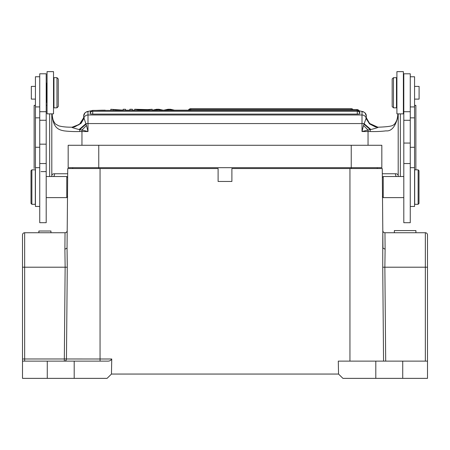 <?xml version="1.0" encoding="UTF-8"?>
<svg xmlns="http://www.w3.org/2000/svg" width="450" height="450" viewBox="0 0 450 450"><rect width="100%" height="100%" fill="white"/><g stroke="black" fill="none" stroke-linecap="round" stroke-linejoin="round"><path stroke-width="0.67" d="M382.365 180.607L382.258 168.542L349.948 168.542L351.242 168.542L351.242 145.277L381.831 145.277L381.831 167.681L68.169 167.681L68.169 145.277L98.758 145.277L98.758 168.542L100.052 168.542L67.742 168.542L67.635 180.607M351.242 145.277L98.758 145.277M350.724 145.277L381.831 145.277M68.169 145.277L98.623 145.277M403.374 91.755L403.374 113.867L396.911 113.867L396.911 71.646L403.374 71.646L403.374 91.755M39.735 206.443L35.426 206.443L35.426 76.759L39.735 76.759M414.574 86.4L419.096 86.4L419.096 99.112L414.574 99.112M393.463 77.676L396.478 77.676L396.478 107.837L393.463 107.837L393.463 77.676L392.169 78.969L392.169 106.543L392.169 78.969M46.626 101.503L46.626 83.267L46.626 101.503M35.426 99.101L31.331 99.101L31.331 86.389L35.426 86.389M56.97 107.826L53.949 107.826L53.949 77.664L56.97 77.664L56.97 107.826L58.258 106.532L58.258 78.958L58.258 106.532M51.801 132.356L51.801 171.602M41.029 171.602L46.198 171.602M72.141 127.198L79.448 124.341L83.818 117.529L86.479 125.499L81.956 130.028L87.992 131.535L87.992 111.701A17.235 1.502 180 0 1 91.35 110.812M72.36 127.192L79.492 124.341L83.863 118.029A4.309 4.292 0 0 1 87.992 114.981L362.008 114.981L362.008 123.564L86.04 123.564L79.121 129.544L79.757 129.662L86.141 124.037M78.553 125.004L81.281 122.507L82.794 120.189L83.818 117.529M34.133 168.508L34.133 105.418L34.133 118.766L34.133 105.418L35.426 105.418M397.98 113.867L397.333 118.766L397.924 113.867M397.333 118.766C394.813 127.412 391.016 131.445 385.948 130.86C381.319 131.451 376.071 131.676 370.209 131.535L362.008 131.535L368.044 130.028L363.521 125.505L366.317 117.737L366.317 115.993A4.309 4.292 180 0 0 362.008 111.701L362.008 114.981A4.309 4.292 180 0 1 366.137 118.029M83.683 118.018L83.683 115.993A4.309 4.292 -0 0 1 87.992 111.701M366.317 118.013L366.317 115.993L365.012 112.837L363.144 111.645L359.123 110.818M377.831 127.198L369.591 123.474L366.182 117.529M368.044 145.277L368.044 130.028L370.884 129.544C376.189 128.154 378.579 127.373 378.067 127.198L375.418 126.922L369.529 123.896L366.024 118.412M376.566 127.114L370.097 124.2L366.053 118.328M377.618 127.192L369.619 123.671L366.148 118.024M357.272 114.086L359.854 113.861A2.587 2.587 0 0 0 357.272 111.274L357.272 114.086L92.728 114.086L92.728 110.424A2.587 2.587 0 0 0 90.146 113.001L90.27 113.068M359.73 113.068L359.854 113.001A2.587 2.587 0 0 0 357.272 110.413L357.272 111.274L92.728 111.274A2.587 2.587 0 0 0 90.146 113.861L92.728 114.086M132.322 110.413L132.322 109.271L129.853 109.271L129.853 110.413M132.322 110.396L129.853 110.396M172.935 110.396L169.273 109.429L164.903 110.413M169.296 110.413L169.296 109.44M175.449 110.413L170.499 109.271L167.979 109.271L163.474 110.261M172.924 110.396L175.449 110.396M151.459 110.413L156.578 109.271L158.963 109.271L163.485 110.261M151.459 110.396L153.945 110.413M156.864 109.676L153.945 110.396M161.927 110.413L157.798 109.429L157.798 110.413M157.798 109.429L156.87 109.676L156.87 110.413M161.927 110.396L164.903 110.396M168.452 110.413L168.452 109.637M140.468 109.733L146.79 109.733L143.736 110.278L140.462 109.733M147.504 109.614L152.179 109.271L145.013 110.396L142.346 110.396L134.713 109.271L147.504 109.614M134.713 110.413L134.713 109.271M152.179 109.271L152.179 110.239M125.528 110.413L125.528 109.271L123.159 109.271L123.159 110.16L110.824 109.271L110.824 110.413M113.192 110.413L110.824 110.396M113.192 110.396L113.192 109.513L122.991 110.413M125.528 110.396L122.991 110.396M370.884 129.544L363.96 123.564L362.008 123.564L362.008 131.535L363.521 125.499M370.209 131.535A4.309 0.309 -90 0 1 370.243 129.662L363.859 124.037M397.282 117.951C397.384 120.105 394.206 125.286 393.446 124.853C392.782 126.09 387.664 126.872 378.079 127.198L378.067 127.198M398.199 113.867L398.199 176.513L398.199 113.867M382.309 173.756L395.415 173.756C397.305 173.739 398.233 174.532 398.199 176.136M51.801 176.136L51.801 113.856L51.801 176.136C51.767 174.532 52.695 173.739 54.585 173.756A4.309 3.909 90 0 1 53.679 176.513M34.133 129.909L34.133 118.766M83.683 117.737L83.683 115.993L84.994 112.832L86.918 111.623L91.44 110.756M86.468 125.443L87.992 131.535L79.791 131.535C74.104 131.681 68.884 131.462 64.125 130.877C59.884 130.028 54.332 128.897 52.667 118.766L52.02 113.856M79.791 131.535A4.309 0.309 -90 0 0 79.757 129.662L81.956 130.028L81.956 145.277M52.667 118.766L52.076 113.856M49.646 176.513L49.646 113.856M34.133 105.362L35.426 105.362L34.133 105.418M73.26 127.142L80.702 123.57L83.931 118.328M52.718 117.951C52.807 119.683 53.702 121.686 55.389 123.953L58.674 125.814C62.111 126.782 66.527 127.243 71.921 127.198L74.593 126.934L81.09 123.323L83.976 118.412M71.933 127.198C71.415 127.373 73.806 128.154 79.121 129.544M415.868 118.766L415.868 105.362L414.816 105.362M415.868 169.836L415.868 105.418L414.574 105.418M400.354 113.867L400.354 176.513M47.059 105.362L46.198 105.362M403.802 105.362L403.374 105.362M398.199 132.356L398.199 171.602M53.522 91.744L53.522 113.856L47.059 113.856L47.059 71.634L53.522 71.634L53.522 91.744M46.198 111.701L46.198 73.789L39.735 73.789L39.735 144.169L46.198 144.169L46.198 111.701L39.735 111.701M46.198 163.536L46.198 222.694L39.735 222.694L39.735 163.536L46.198 163.536L46.198 144.169M39.735 163.536L39.735 144.169M403.802 73.8L403.802 143.055L410.265 143.055L410.265 73.8L403.802 73.8M410.265 163.541L410.265 222.705L403.802 222.705L403.802 163.541L410.265 163.541L410.265 143.055M403.802 163.541L403.802 143.055M410.265 76.77L414.574 76.77L414.574 206.46L410.265 206.46M418.129 169.836L418.129 204.306L414.681 204.306L414.681 169.836L418.129 169.836L418.989 170.696L418.989 203.439L418.989 170.696M31.871 169.836L35.319 169.836L35.319 204.306L31.871 204.306L31.011 203.439L31.011 170.696L31.871 169.836L31.871 204.306M24.654 232.74L24.654 358.976L22.5 358.976L22.5 361.131L22.5 234.894A2.154 2.154 0 0 1 24.654 232.74L65.042 232.74L64.89 249.216L67.044 248.107L67.742 168.542L72.692 168.542L72.709 167.681M67.275 265.269L67.044 248.107L67.264 267.227L66.459 358.999A2.154 2.132 -90 0 1 64.328 361.131L64.328 358.976L100.052 358.999L100.052 361.131M67.264 267.227L65.138 267.21L64.89 249.216M38.874 232.74L38.874 231.019L50.934 231.019L50.934 232.74M67.14 237.375L67.089 243.039M67.489 197.241L67.196 230.614M67.067 245.526L67.196 230.602A2.154 2.154 0 0 1 65.042 232.74A2.154 2.154 0 0 0 67.196 230.602M24.654 361.131L24.654 358.976L64.328 358.976L65.138 267.21L22.5 267.21L22.5 234.894M382.989 248.107L385.11 249.216L384.863 267.21L382.736 267.227L382.804 230.602A2.154 2.154 0 0 0 384.958 232.74A2.154 2.154 0 0 1 382.804 230.602A2.154 2.154 0 0 0 384.958 232.74L425.346 232.74A2.154 2.154 0 0 1 427.5 234.894L427.5 361.131L338.299 361.131L338.541 374.057L342.928 378.366L375.801 378.366L375.801 361.131M394.352 232.74L394.352 230.586L415.912 230.586L415.912 232.74M415.896 232.74L415.896 230.586M385.11 249.216L384.958 232.74M382.804 230.614L382.511 197.241M351.242 168.542L377.308 168.542L377.291 167.681L377.308 168.542L382.258 168.542L382.956 248.107M72.692 168.542L98.758 168.542M349.948 361.131L349.948 168.542L231.896 168.542L231.896 181.468L218.104 181.468L218.104 168.542L100.052 168.542L100.052 358.999L111.741 358.999L111.459 374.057L338.541 374.057M22.5 378.366L22.5 361.131L47.273 361.131L47.273 378.366L22.5 378.366M111.741 358.999C110.964 360.54 109.44 361.254 107.179 361.131L74.199 361.131L74.199 378.366L47.273 378.366M74.199 361.131L47.273 361.131M74.199 378.366L107.072 378.366L111.459 374.057M427.5 360.63L427.5 378.366L375.801 378.366M39.735 147.279L35.426 147.279M35.426 117.838L39.735 117.838M96.384 110.413A17.235 1.502 180 0 1 105.221 110.199L95.962 110.413M125.528 110.199L129.853 110.199L125.528 110.183M132.322 110.199L134.713 110.199L132.322 110.183M163.204 110.199L163.721 110.199M174.583 110.199L188.393 110.199M359.156 110.874A17.235 1.502 180 0 1 362.008 111.701M356.895 110.413L356.895 109.558L190.749 109.558L190.749 108.686A2.587 2.587 0 0 0 188.308 110.413M190.749 110.413L190.749 109.558A2.587 2.587 0 0 0 188.82 110.413M353.076 109.547A2.587 2.587 0 0 0 351.146 108.686L351.146 109.547M395.415 173.756A4.309 3.909 90 0 0 396.321 176.513M54.585 173.756L67.691 173.756M46.198 120.268L39.735 120.268M403.802 120.285L410.265 120.285M414.574 147.296L410.265 147.296M410.265 117.849L414.574 117.849M403.802 176.513L383.226 176.513L383.226 197.623L382.365 196.763M46.198 197.623L66.774 197.623L66.774 176.513L67.635 177.373M427.5 267.21L425.346 267.21L425.346 232.74M425.346 361.131L425.346 267.21L384.863 267.21L385.695 361.131M402.728 378.366L402.728 361.131M382.736 267.227L383.563 361.131M383.541 358.999L383.417 344.976M35.426 167.67L39.735 167.67M35.426 106.92L39.735 106.92M396.911 103.101L396.478 103.101M403.802 102.234L403.374 102.668M403.802 83.278L403.374 82.851M396.911 82.418L396.478 82.418M392.169 106.543L393.463 107.837M53.522 82.406L53.949 82.406M46.626 83.267L47.059 82.834M46.198 99.101L46.626 99.101M46.198 86.389L46.626 86.389M46.626 102.223L47.059 102.656M53.522 103.084L53.949 103.084M58.258 78.958L56.97 77.664M163.131 110.183L163.789 110.183M174.51 110.183L188.404 110.183M370.181 124.026L367.206 120.189L366.317 117.737M357.272 110.413L92.728 110.413M359.415 111.555A2.587 2.587 0 0 0 356.895 109.547M351.146 108.686L190.749 108.686M378.079 127.198L375.418 126.939M71.921 127.198L74.593 126.934M403.802 111.712L410.265 111.712M410.265 167.681L414.574 167.681M410.265 106.931L414.574 106.931M403.802 197.623L383.226 197.623M418.129 204.306L418.989 203.439M383.226 176.513L382.365 177.373M46.198 176.513L66.774 176.513M66.774 197.623L67.635 196.763"/></g></svg>
